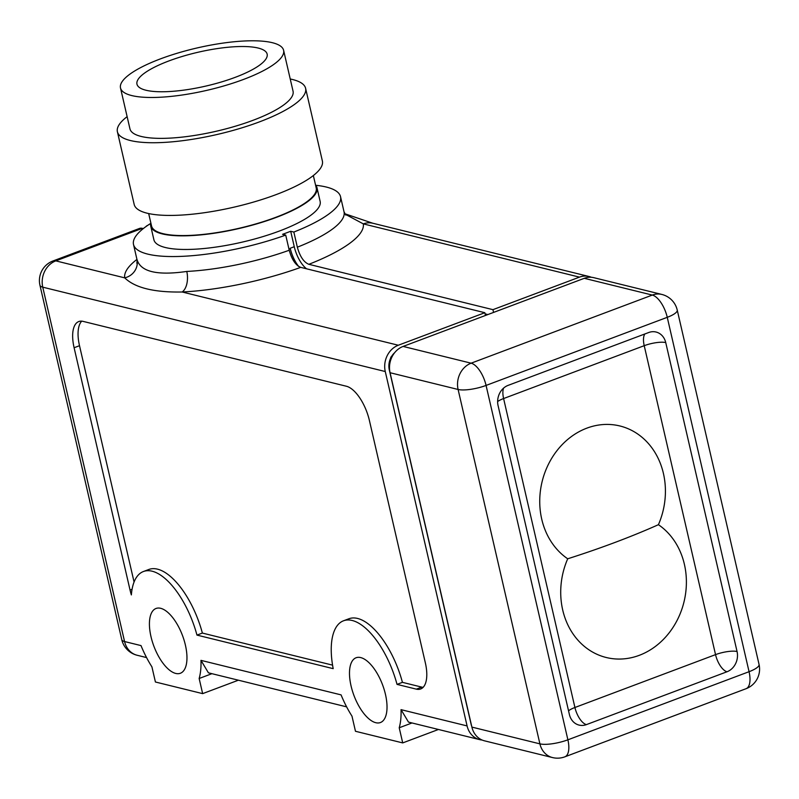 <?xml version="1.0" encoding="UTF-8"?>
<svg xmlns="http://www.w3.org/2000/svg" width="799" height="799" viewBox="0 0 799 799"><rect width="100%" height="100%" fill="white"/><g stroke="black" fill="none" stroke-linecap="round" stroke-linejoin="round"><path stroke-width="1.2" d="M658.416 524.693A318.272 82.716 167 0 1 615.36 542.301A318.272 82.716 167 0 1 567.709 558.791A72.429 62.212 103.8 0 1 540.613 489.368A72.429 62.212 103.8 0 1 586.836 428.154A72.429 62.212 103.8 0 1 651.694 447.6A72.429 62.212 103.8 0 1 658.416 524.693A72.429 62.212 -76.2 0 1 677.103 620.374A72.429 62.212 -76.2 0 1 592.668 652.114A72.429 62.212 -76.2 0 1 567.709 558.791M150.761 223.39A106.237 27.605 -13 0 0 133.513 244.474A106.237 27.605 -13 0 0 285.722 235.096L289.218 250.247A106.237 27.605 167 0 1 186.776 271.44C156.804 275.765 140.185 271.67 136.919 259.156M289.218 250.247C291.825 259.575 295.66 265.278 300.724 267.365A122.327 31.79 167 0 1 182.132 291.995C154.067 292.514 134.931 287.8 124.714 277.852A16.1 15.541 170.8 0 0 137.108 260.124L133.513 244.474M211.935 673.677L199.151 678.491L202.646 693.632L155.415 681.996L151.92 666.855A64.379 28.404 -110.6 0 1 141.004 645.592L124.574 641.547L42.756 287.171L385.268 371.535A20.924 17.977 -76.2 0 1 398.302 345.238L182.132 291.995A16.1 8.839 87.2 0 0 186.776 271.44M137.108 260.124L136.869 263.33M185.398 645.103A34.607 15.271 -110.6 0 0 156.015 608.478A34.607 15.271 -110.6 0 0 153.897 646.241A34.607 15.271 -110.6 0 0 180.374 673.257A34.607 15.271 -110.6 0 0 185.398 645.103M315.525 184.978A85.303 22.172 167 0 1 316.993 187.755A85.303 22.172 167 0 1 238.861 228.554A85.303 22.172 167 0 1 150.751 226.137A85.303 22.172 167 0 1 150.851 223.001M316.993 187.755L320.139 201.388A85.303 22.172 167 0 1 261.403 237.063A85.303 22.172 167 0 1 165.363 247.52A85.303 22.172 167 0 1 153.897 239.77L150.751 226.137M385.458 694.381A34.607 15.271 -110.6 0 0 356.084 657.757A34.607 15.271 -110.6 0 0 353.967 695.52A34.607 15.271 -110.6 0 0 380.434 722.536A34.607 15.271 -110.6 0 0 385.458 694.381M315.785 185.288A106.237 27.605 167 0 1 340.534 196.684A106.237 27.605 167 0 1 293.842 232.05L297.338 247.191C299.935 256.509 303.77 262.212 308.843 264.309L492.943 309.662L493.582 312.409M308.843 264.309A122.327 31.79 -13 0 0 363.305 223.88L344.928 214.062M293.842 232.05L290.696 231.281L282.576 234.327L285.722 235.096M306.536 268.794A22.692 10.007 69.4 0 1 294.262 246.721L290.696 231.281M487.879 314.556L485.103 313.867M298.616 266.387A22.692 10.007 69.4 0 1 290.207 248.249L290.307 248.699A22.532 9.938 69.4 0 0 298.167 266.077M147.615 225.398L147.715 225.358A20.924 9.228 -110.6 0 0 147.615 225.398A20.924 9.228 -110.6 0 0 145.817 226.686M579.475 277.133L363.305 223.88A20.924 17.977 -76.2 0 1 372.823 223.251A20.924 17.977 -76.2 0 1 372.863 223.251L589.033 276.504A20.924 17.977 103.8 0 0 579.475 277.133L492.943 309.662M438.451 729.477L402.716 742.91L355.475 731.275L351.979 716.134A64.379 28.404 -110.6 0 1 341.073 694.88L200.978 660.364L208.419 672.818L346.626 706.855M146.557 657.577L137.148 655.26A20.924 17.977 -76.2 0 1 124.574 641.547A20.924 5.433 167 0 1 121.768 639.649L39.95 285.273A20.924 5.433 -13 0 0 42.756 287.171A20.924 17.977 -76.2 0 1 55.79 260.873A20.924 9.228 -110.6 0 0 52.974 260.973L139.505 228.444A20.924 9.228 69.4 0 1 142.322 228.344L143.291 228.584M300.724 267.365L484.833 312.709L398.302 345.238M471.7 726.281A16.1 13.823 103.8 0 1 471.14 724.393L389.323 370.017A16.1 13.823 103.8 0 1 390.881 357.672L390.761 357.133L391.9 357.083M394.676 352.669A16.1 13.823 103.8 0 0 391.28 356.933M484.833 312.709L485.472 315.465M385.268 371.535L467.085 725.921L401.038 709.652L408.489 722.096L479.66 739.624A20.924 17.977 -76.2 0 1 467.085 725.921M482.107 740.024A20.924 17.977 -76.2 0 1 479.66 739.624M332.564 665.138L202.377 633.068A64.379 28.404 -110.6 0 0 148.844 569.477L143.44 571.515A64.379 28.404 -110.6 0 0 131.366 594.915A32.19 14.202 -110.6 0 1 130.047 590.052L74.107 347.735A32.19 14.202 -110.6 0 1 78.781 321.548A32.19 14.202 -110.6 0 1 83.116 321.388L346.396 386.247A32.19 14.202 -110.6 0 1 369.398 420.474L425.338 662.79A32.19 14.202 -110.6 0 1 420.664 688.978A32.19 14.202 -110.6 0 1 416.329 689.138L397.033 684.383A64.379 28.404 -110.6 0 0 343.5 620.793A64.379 28.404 -110.6 0 0 333.193 668.653L196.963 635.095A64.379 28.404 -110.6 0 0 143.44 571.515M423.13 687.33A32.19 14.202 -110.6 0 1 421.732 687.1L402.436 682.346A64.379 28.404 -110.6 0 0 348.913 618.766L343.5 620.793M81.718 321.158A32.19 14.202 -110.6 0 0 79.51 345.707L134.072 582.022M202.377 633.068L196.963 635.095M412.004 722.965L399.22 727.769A64.379 28.404 -110.6 0 0 401.038 709.652M199.151 678.491A64.379 28.404 -110.6 0 0 200.978 660.364M402.436 682.346L397.033 684.383M399.22 727.769L402.716 742.91M238.392 680.199L202.646 693.632M390.881 357.672L391.55 357.832M391.76 357.373L390.761 357.133M218.247 48.439A66.796 17.358 167 0 1 267.146 54.112A66.796 17.358 167 0 1 205.962 86.052A66.796 17.358 167 0 1 136.969 84.165A66.796 17.358 167 0 1 218.247 48.439M313.348 175.55L316.214 187.945A84.504 21.963 167 0 1 238.811 228.344A84.504 21.963 167 0 1 151.54 225.957L148.674 213.563M290.237 79.001A96.579 25.099 167 0 1 305.598 88.299L322.377 160.989A96.579 25.099 167 0 1 233.927 207.171A96.579 25.099 167 0 1 134.182 204.444L117.393 131.745A96.579 25.099 167 0 1 127.131 116.654M586.416 724.613A16.1 13.823 103.8 0 1 579.075 725.092A16.1 13.823 103.8 0 1 569.407 714.556L498.077 405.602A16.1 13.823 103.8 0 1 508.104 385.378L648.718 332.514A16.1 13.823 103.8 0 1 656.059 332.034A16.1 13.823 103.8 0 1 665.737 342.581L737.058 651.525A16.1 13.823 103.8 0 1 727.04 671.749L586.416 724.613A16.1 7.101 69.4 0 1 574.92 707.495L503.6 398.551L644.214 345.687L715.534 654.631L574.92 707.495A16.1 4.185 167 0 0 568.548 710.83M305.598 88.299A96.579 25.099 167 0 1 217.138 134.482A96.579 25.099 167 0 1 117.393 131.745M283.605 50.307L293.053 91.196A83.695 21.753 167 0 1 216.389 131.216A83.695 21.753 167 0 1 129.947 128.849L120.499 87.96A83.695 21.753 167 0 1 222.342 43.196A83.695 21.753 167 0 1 283.605 50.307A83.695 21.753 167 0 1 206.951 90.327A83.695 21.753 167 0 1 120.499 87.96M403.105 346.426A20.924 17.977 103.8 0 0 390.072 372.724L471.889 727.1L539.904 743.859A20.924 17.977 103.8 0 0 552.479 757.562A20.924 20.924 0 0 0 564.843 756.833A20.924 9.228 -110.6 0 0 567.889 739.814A20.924 5.433 167 0 1 539.904 743.859L458.097 389.473A20.924 5.433 -13 0 0 486.072 385.428L667.255 317.323L749.062 671.699L567.889 739.814L486.072 385.428A20.924 9.228 -110.6 0 0 471.12 363.185L403.105 346.426L584.279 278.312A20.924 17.977 103.8 0 1 593.827 277.682L661.852 294.441A20.924 17.977 103.8 0 0 652.304 295.071L584.279 278.312M471.889 727.1A20.924 17.977 103.8 0 0 484.454 740.813L552.479 757.562M591.38 277.283A20.924 17.977 103.8 0 0 589.033 276.504M142.322 228.344L55.79 260.873L124.714 277.852A122.327 31.79 167 0 1 136.959 259.405M297.338 247.191A106.237 27.605 -13 0 0 344.029 211.825L345.777 215.101M294.262 246.721L290.207 248.249M288.978 249.198L290.307 248.699M132.065 589.292L130.047 590.052M79.51 345.707L74.107 347.735M421.732 687.1L416.329 689.138M665.737 342.581A16.1 4.185 167 0 0 644.214 345.687A16.1 7.101 69.4 0 1 644.863 333.962M503.57 388.134A16.1 7.101 -110.6 0 0 503.6 398.551A16.1 4.185 167 0 0 497.637 401.557M390.072 372.724L458.097 389.473A20.924 17.977 103.8 0 1 471.12 363.185L652.304 295.071A20.924 9.228 69.4 0 1 667.255 317.323A20.924 5.433 -13 0 0 677.232 310.052A20.924 20.924 0 0 0 661.852 294.441M749.062 671.699A20.924 9.228 69.4 0 1 746.026 688.718A20.924 20.924 0 0 0 759.05 664.428A20.924 5.433 167 0 1 749.062 671.699M737.058 651.525A16.1 4.185 167 0 0 715.534 654.631A16.1 7.101 -110.6 0 0 727.04 671.749M344.729 213.713L372.823 223.251M344.029 211.825L340.534 196.684M52.974 260.973A20.924 20.924 0 0 0 39.95 285.273M121.768 639.649A20.924 20.924 0 0 0 137.148 655.26M759.05 664.428L677.232 310.052M564.843 756.833L746.026 688.718"/></g></svg>
